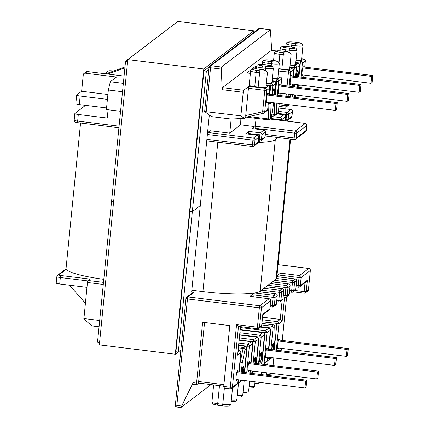 <?xml version="1.0" encoding="UTF-8"?>
<svg xmlns="http://www.w3.org/2000/svg" width="429" height="429" viewBox="0 0 429 429"><rect width="100%" height="100%" fill="white"/><g stroke="black" fill="none" stroke-linecap="round" stroke-linejoin="round"><path stroke-width="0.64" d="M285.441 51.459L282.009 51.04A4.896 0.719 5.7 0 0 276.383 51.078A4.896 0.719 5.7 0 0 280.351 52.3L283.784 52.724A4.896 0.719 5.7 0 0 289.414 52.687A4.896 0.719 5.7 0 0 285.441 51.459A1.818 0.279 97 0 1 285.483 51.448L289.854 52.472L291.114 54.547L289.682 68.871A6.714 0.987 -174.3 0 1 289.586 69.015A6.714 0.987 -174.3 0 1 281.864 69.069L278.759 68.683M291.366 46.943L287.934 46.52A4.896 0.719 5.7 0 0 282.303 46.563A4.896 0.719 5.7 0 0 286.277 47.785L289.704 48.209A4.896 0.719 5.7 0 0 295.334 48.166A4.896 0.719 5.7 0 0 291.366 46.943A1.818 0.279 97 0 1 291.409 46.927L295.779 47.951L297.034 50.032L295.608 64.35A6.714 0.987 -174.3 0 1 295.511 64.495A6.714 0.987 -174.3 0 1 290.095 64.774M297.372 42.433A1.818 0.279 97 0 0 297.329 42.412L301.7 43.436L302.96 45.512L301.533 59.829A6.714 0.987 -174.3 0 1 301.431 59.974A6.714 0.987 -174.3 0 1 296.015 60.258M259.84 358.188A5.035 0.778 -83 0 1 261.309 352.541A5.035 0.778 -83 0 1 261.545 356.89A5.035 0.778 -83 0 1 260.076 362.537A5.035 0.778 -83 0 1 259.84 358.188M266.597 357.03A5.035 0.778 -83 0 1 265.996 358.017A5.035 0.778 -83 0 1 265.76 353.673A5.035 0.778 -83 0 1 267.229 348.021A5.035 0.778 -83 0 1 267.573 349.131M271.643 349.63A5.035 0.778 -83 0 1 271.686 349.152A5.035 0.778 -83 0 1 273.155 343.506A5.035 0.778 -83 0 1 273.391 347.855A5.035 0.778 -83 0 1 273.134 349.817M278.448 347.994A5.035 0.778 -83 0 1 277.842 348.981A5.035 0.778 -83 0 1 277.606 344.637A5.035 0.778 -83 0 1 279.075 338.985A5.035 0.778 -83 0 1 279.418 340.095M291.119 83.945A5.035 0.778 -83 0 1 290.519 84.931A5.035 0.778 -83 0 1 290.283 80.588A5.035 0.778 -83 0 1 291.752 74.936A5.035 0.778 -83 0 1 292.095 76.046M296.16 76.544A5.035 0.778 -83 0 1 296.208 76.067A5.035 0.778 -83 0 1 297.678 70.42A5.035 0.778 -83 0 1 297.914 74.764A5.035 0.778 -83 0 1 297.656 76.732M302.965 74.903A5.035 0.778 -83 0 1 302.365 75.895A5.035 0.778 -83 0 1 302.129 71.552A5.035 0.778 -83 0 1 303.598 65.9A5.035 0.778 -83 0 1 303.941 67.01M272.324 78.33A6.714 0.987 5.7 0 0 277.74 78.051A6.714 0.987 5.7 0 0 277.836 77.906L279.268 63.589A6.714 0.987 -174.3 0 1 279.172 63.733A6.714 0.987 -174.3 0 1 271.45 63.787L271.257 65.696M266.398 82.845A6.714 0.987 5.7 0 0 271.82 82.566A6.714 0.987 5.7 0 0 271.916 82.422L273.343 68.104A6.714 0.987 -174.3 0 1 273.246 68.249A6.714 0.987 -174.3 0 1 265.524 68.308L265.337 70.211M265.894 87.087A6.714 0.987 5.7 0 0 265.991 86.942L267.423 72.624A6.714 0.987 -174.3 0 1 267.326 72.769A6.714 0.987 -174.3 0 1 259.604 72.823L258.172 87.141A6.714 0.987 5.7 0 0 265.894 87.087M255.362 363.368A5.035 0.778 97 0 0 255.62 361.406A5.035 0.778 97 0 0 255.384 357.057A5.035 0.778 97 0 0 253.914 362.709A5.035 0.778 97 0 0 253.871 363.186M249.801 362.682A5.035 0.778 97 0 0 249.463 361.577A5.035 0.778 97 0 0 247.994 367.224A5.035 0.778 97 0 0 248.23 371.573A5.035 0.778 97 0 0 248.831 370.581M243.516 372.404A5.035 0.778 97 0 0 243.774 370.441A5.035 0.778 97 0 0 243.538 366.098A5.035 0.778 97 0 0 242.069 371.745A5.035 0.778 97 0 0 242.026 372.222M237.956 371.723A5.035 0.778 97 0 0 237.612 370.613A5.035 0.778 97 0 0 236.143 376.26A5.035 0.778 97 0 0 236.384 380.609A5.035 0.778 97 0 0 236.985 379.617M280.25 85.081A5.035 0.778 97 0 0 279.906 83.971A5.035 0.778 97 0 0 278.437 89.623A5.035 0.778 97 0 0 278.673 93.967A5.035 0.778 97 0 0 279.274 92.98M273.965 94.804A5.035 0.778 97 0 0 274.217 92.841A5.035 0.778 97 0 0 273.981 88.492A5.035 0.778 97 0 0 272.512 94.139A5.035 0.778 97 0 0 272.469 94.616M268.404 94.117A5.035 0.778 97 0 0 268.061 93.007A5.035 0.778 97 0 0 266.591 98.659A5.035 0.778 97 0 0 266.827 103.003A5.035 0.778 97 0 0 267.428 102.016M243.34 372.383L243.86 367.197L242.937 367.085M243.86 367.197L242.653 368.103M242.675 368.103L242.256 372.249M255.185 363.347L255.705 358.161L254.783 358.049M255.705 358.161L254.504 359.062M254.52 359.068L254.107 363.213M273.782 94.782L274.303 89.597L273.38 89.484M274.303 89.597L273.101 90.498L272.705 94.648M272.957 349.796L273.471 344.61L272.27 345.511L271.873 349.662M273.471 344.61L272.554 344.498M259.754 361.433L260.939 360.526L261.626 353.646L260.441 354.547L259.733 361.427M261.626 353.646L260.709 353.534M297.479 76.711L297.994 71.525L296.809 72.426L296.396 76.577M297.994 71.525L297.072 71.412M122.512 91.747L108.349 90.004L106.397 109.551L120.56 111.299M105.824 73.826L124.984 66.983M108.349 90.004L110.333 81.746L116.516 77.032L85.242 73.177A1.818 1.775 -127.3 0 0 83.28 74.743L81.628 91.264L107.899 94.503M83.961 73.52L86.095 71.89A1.818 1.775 52.7 0 1 87.371 71.546L85.242 73.177M124.078 76.072L87.371 71.546M124.893 67.879L107.62 74.045M271.45 50.359L222.453 87.65L243.715 90.272A1.818 0.279 97 0 0 243.227 92.294L240.878 115.835L244.294 118.393L231.081 119.042L211.465 116.624L204.654 111.535L240.878 115.835M269.181 94.214L269.793 88.074L266.854 90.315L264.714 111.765A1.818 1.775 52.7 0 1 263.352 113.31A1.818 0.354 -102.6 0 1 263.326 113.32A1.818 0.354 -102.6 0 1 262.623 111.781L264.763 90.331L248.439 88.32A1.818 0.279 -83 0 1 248.927 86.293L243.715 90.272M256.563 66.243L255.748 66.141L246.836 72.935A1.818 0.279 -83 0 1 246.879 72.925A1.818 0.279 -83 0 1 246.922 72.946M260.087 70.796A4.896 0.719 5.7 0 0 265.717 70.758A4.896 0.719 5.7 0 0 261.749 69.536L258.317 69.112A4.896 0.719 5.7 0 0 252.686 69.149A4.896 0.719 5.7 0 0 256.66 70.377L260.087 70.796A1.818 0.279 -83 0 0 259.604 72.823L256.172 72.399A6.714 0.987 -174.3 0 1 250.627 70.865L249.201 85.183A6.714 0.987 5.7 0 0 254.746 86.717L258.172 87.141M198.756 383.097L196.691 384.668A1.818 0.279 97 0 1 196.648 384.684L192.541 384.175L193.12 382.689L180.941 407.534L210.998 384.604M254.231 118.109L253.947 126.496L255.352 125.418L256.059 118.334M253.947 126.496L240.637 124.855L229.751 133.156L210.135 130.738L207.861 132.475L253.4 138.09L257.191 135.199L245.672 133.778A1.818 0.279 -83 0 1 245.715 133.762A1.818 0.279 -83 0 1 245.753 133.789M258.585 139.581L259.331 139.672L259.808 134.856L248.289 133.435A1.818 0.279 -83 0 1 248.772 131.408L245.672 133.778M265.337 134.433L294.203 137.988L294.68 133.172L255.041 128.282A1.818 0.279 -83 0 1 255.528 126.26L252.424 128.625A1.818 0.279 -83 0 1 252.466 128.614A1.818 0.279 -83 0 1 252.504 128.636M255.748 66.141A1.818 0.279 97 0 0 255.26 68.168L255.191 68.855M240.851 118.56L240.637 124.855M231.161 119.037L229.751 133.156M204.654 111.535L209.068 67.326A1.818 1.775 52.7 0 1 211.03 65.755L259.931 28.453A1.818 0.279 -83 0 1 259.974 28.437A1.818 1.818 0 0 0 258.649 28.797A1.818 1.775 52.7 0 1 259.931 28.453L270.356 29.735L221.455 67.037L221.235 69.096L222.233 89.709L222.453 87.65M106.558 107.936L79.301 104.574A4.199 0.617 -174.3 0 1 75.836 103.614L76.689 95.077A4.199 0.617 5.7 0 0 80.153 96.037L79.301 104.574M77.783 122.651A1.818 0.279 -83 0 1 77.74 122.662C74.485 121.825 75.359 122.876 74.19 120.136L74.85 113.529A4.199 0.617 5.7 0 1 74.909 113.438L85.521 105.341M74.85 113.529A4.199 0.617 5.7 0 0 78.314 114.484L77.654 121.096L119.074 126.201M108.087 109.76L107.255 118.055L78.314 114.484M207.373 134.497L206.891 139.318L252.434 144.932L252.917 140.117L207.373 134.497A1.818 0.279 -83 0 1 207.861 132.475M223.724 386.465L230.309 387.274A1.818 0.279 97 0 0 230.394 388.846L225.638 388.24C224.388 388.132 223.75 387.543 223.724 386.465L229.799 325.611L202.638 322.265L196.562 383.113A1.818 0.279 97 0 0 196.648 384.684M104.681 73.681L108.215 70.989A4.199 0.617 5.7 0 1 113.042 70.951L113.647 71.026M76.689 95.077A4.199 0.617 5.7 0 1 76.748 94.986L81.628 91.264M110.333 81.746L123.348 83.355M276.952 275.82L280.453 273.144L299.522 275.498L308.735 268.468A1.818 0.279 -83 0 1 308.778 268.452A1.818 0.279 -83 0 1 308.821 268.479M99.051 326.785L91.827 325.895L83.875 318.94L87.452 282.486A1.818 0.279 -83 0 1 87.94 280.459L89.763 279.065L60.821 275.498A2.376 0.349 5.7 0 1 58.891 274.903L66.297 269.251M253.791 296.836L253.973 294.996A1.818 0.279 -83 0 1 254.451 292.98L249.984 296.385A1.818 0.279 -83 0 1 250.027 296.375A1.818 0.279 -83 0 1 250.069 296.396M207.025 140.873A1.818 0.279 -83 0 1 206.976 140.889A1.818 0.279 -83 0 1 206.891 139.318M86.964 287.355L59.685 283.993A4.199 0.617 -174.3 0 1 56.22 283.033L56.869 276.566A4.199 0.617 -174.3 0 0 60.333 277.525L59.685 283.993M83.853 318.554L99.678 320.506M175.359 405.035L185.993 298.477A1.818 1.775 52.7 0 1 186.674 297.249L192.836 292.551A1.818 1.775 52.7 0 1 194.117 292.208L187.956 296.906L259.835 305.77L269.053 298.74L249.984 296.385M69.525 285.205L85.382 303.201M236.561 324.635L238.47 326.41L232.4 387.258L230.309 387.274L236.561 324.635L257.411 327.204L259.347 307.791L187.468 298.933L176.834 405.491A1.818 0.279 97 0 0 176.92 407.057L180.941 407.534M260.012 28.464A1.818 0.279 -83 0 0 259.974 28.437L270.404 29.724L271.675 50.365M198.777 383.081A1.818 0.279 -83 0 1 198.734 383.092A1.818 0.279 -83 0 1 198.648 381.526L223.906 384.636M204.542 322.495L198.648 381.526M255.041 128.282L254.976 128.92M248.289 133.435L248.225 134.073M248.439 88.32L245.72 115.551L262.623 111.781L264.714 111.765L267.653 109.524L268.388 102.134M263.293 113.32L245.838 117.214L244.294 118.393M245.838 117.214L245.72 115.551M260.355 291.833L260.441 290.964M266.741 286.154L266.677 286.797M306.794 380.207L305.609 381.113L304.922 387.993L306.108 387.092L306.794 380.207L237.012 371.605M304.922 387.993L236.041 379.504M305.609 381.113L236.733 372.619M318.64 371.171L317.455 372.077L316.768 378.957L317.953 378.056L318.64 371.171L248.858 362.569M316.768 378.957L247.887 370.468M317.455 372.077L248.579 363.583M349.088 93.57L347.903 94.471L347.217 101.357L348.396 100.45L349.088 93.57L279.306 84.963M347.217 101.357L278.33 92.862M347.903 94.471L279.022 85.977M337.237 102.606L336.057 103.507L335.365 110.392L336.55 109.486L337.237 102.606L267.46 93.999M335.365 110.392L266.484 101.898M336.057 103.507L267.176 95.013M262.532 317.235L280.244 319.423L282.164 300.177M296.224 285.398L298.225 285.644L299.034 277.52L279.965 275.171L279.783 277.011M279.965 275.171A1.818 0.279 -83 0 1 280.453 273.144M273.305 281.151L273.219 282.019M346.385 356.37L347.072 349.485L348.257 348.584L347.57 355.464L346.385 356.37L277.504 347.876M347.072 349.485L278.196 340.991M348.257 348.584L278.475 339.977M334.54 365.406L335.226 358.521L336.411 357.62L335.725 364.5L334.54 365.406L265.658 356.912M335.226 358.521L266.35 350.026M336.411 357.62L266.629 349.013M359.062 92.321L359.749 85.435L360.934 84.534L360.247 91.415L359.062 92.321L290.176 83.827M359.749 85.435L290.867 76.941M360.934 84.534L291.152 75.928M370.908 83.285L371.594 76.4L372.78 75.493L372.093 82.379L370.908 83.285L302.021 74.791M371.594 76.4L302.718 67.905M372.78 75.493L302.997 66.892M298.831 86.213L297.093 86.599L298.863 86.213A1.818 1.818 0 0 0 299.571 85.886A1.818 1.775 -127.3 0 1 298.895 86.197A1.818 0.354 -102.6 0 1 298.863 86.213A1.818 0.354 -102.6 0 1 298.198 84.813M284.556 297.147L282.159 321.198L280.244 319.423L277.354 321.627L262.28 319.766M237.677 354.536L240.46 326.673M107.411 99.399L80.153 96.037M262.762 314.704L262.811 314.237L269.846 308.869L270.656 300.745L261.438 307.775L259.502 327.188L261.679 325.525L262.811 314.237M261.69 325.445L261.679 325.525A1.818 1.775 -127.3 0 1 261.004 326.753L258.821 328.416A1.818 1.818 0 0 1 257.497 328.775A1.818 0.279 97 0 0 257.539 328.759A1.818 1.775 -127.3 0 0 259.502 327.188L257.411 327.204A1.818 0.279 97 0 0 257.497 328.775L238.47 326.41M307.352 280.26L306.445 281.66L299.635 286.856A1.818 1.775 -127.3 0 0 300.316 285.628L307.352 280.26L306.226 291.548L308.403 289.886L310.339 270.474L301.126 277.504L300.316 285.628L298.225 285.644A1.818 0.279 97 0 0 298.311 287.216A1.818 0.279 97 0 0 298.353 287.199A1.818 1.775 -127.3 0 0 299.635 286.856A1.818 1.818 0 0 1 298.311 287.216L296.069 286.937M112.167 126.909A49.796 7.331 5.7 0 0 118.903 127.89M80.566 123.01L66.055 268.388A49.796 7.331 5.7 0 0 103.791 279.327M191.827 290.202L202.917 291.57A49.796 7.331 5.7 0 0 260.188 291.157L276.013 279.086A49.796 7.331 5.7 0 0 276.732 278.008L290.594 139.103M258.231 142.449A49.796 7.331 5.7 0 0 275.3 139.72L278.121 137.57M208.848 69.294L206.354 71.198L203.952 70.903L175.917 351.753L178.319 352.048L180.813 350.144M174.941 23.659L125.558 61.234L97.528 342.09L99.582 342.342M191.656 291.902L200.273 205.571L192.337 211.626L189.934 211.331L192.337 211.626L178.319 352.048M111.54 201.662L113.594 201.914L111.54 201.662M125.558 61.234L127.611 61.492M206.354 71.198L192.337 211.626L200.273 205.571L209.314 115.015M253.834 30.818L177.837 21.45L127.799 59.62L203.791 68.989L253.834 30.818L253.652 32.604M178.217 352.037L175.322 354.247L99.33 344.878L127.799 59.62M175.322 354.247L203.791 68.989M203.952 70.903L209.132 66.951M264.243 64.591A4.896 0.719 5.7 0 0 258.612 64.634A4.896 0.719 5.7 0 0 262.586 65.857L266.012 66.281A4.896 0.719 5.7 0 0 271.643 66.238A4.896 0.719 5.7 0 0 267.669 65.015L264.243 64.591A1.818 0.279 -83 0 1 264.285 64.575A1.818 0.279 -83 0 1 264.323 64.602M270.163 60.076A4.896 0.719 5.7 0 0 264.532 60.114A4.896 0.719 5.7 0 0 268.506 61.342L271.938 61.76A4.896 0.719 5.7 0 0 277.568 61.722A4.896 0.719 5.7 0 0 273.595 60.5L270.163 60.076A1.818 0.279 -83 0 1 270.211 60.06A1.818 0.279 -83 0 1 270.249 60.087M293.86 42.004A4.896 0.719 5.7 0 0 288.229 42.042A4.896 0.719 5.7 0 0 292.197 43.265L295.629 43.688A4.896 0.719 5.7 0 0 301.26 43.651A4.896 0.719 5.7 0 0 297.286 42.423L293.86 42.004A1.818 0.279 -83 0 1 293.903 41.988A1.818 0.279 -83 0 1 293.94 42.01M291.114 54.547A6.714 0.987 -174.3 0 1 291.018 54.697A6.714 0.987 -174.3 0 1 283.296 54.751L281.864 69.069M297.034 50.032A6.714 0.987 -174.3 0 1 296.938 50.177A6.714 0.987 -174.3 0 1 289.216 50.231L289.028 52.14M302.96 45.512A6.714 0.987 -174.3 0 1 302.863 45.656A6.714 0.987 -174.3 0 1 295.141 45.715L294.954 47.624M298.938 76.888L300.3 63.224A1.818 0.279 -83 0 1 300.788 61.197L295.983 60.607M304.719 67.106L305.33 60.966L302.391 63.208A1.818 1.775 -127.3 0 0 300.788 61.197L303.727 58.955A1.818 0.279 -83 0 1 303.77 58.945A1.818 0.279 -83 0 1 303.812 58.971M301.646 58.703L303.727 58.955A1.818 1.775 -127.3 0 1 305.33 60.966L305.357 60.929A1.818 1.818 0 0 0 303.77 58.945L301.646 58.682M271.353 50.349L276.206 50.944M248.927 86.293L265.251 88.31L268.189 86.068L266.103 85.811L268.232 86.052A1.818 0.279 -83 0 1 268.27 86.079M266.366 83.199L271.171 83.789L274.11 81.548L272.029 81.29M272.286 78.679L277.096 79.268L280.035 77.032L277.949 76.775M250.38 73.375L246.836 72.935M287.092 85.923L288.454 72.26A1.818 0.279 -83 0 1 288.942 70.233L278.727 68.978M292.873 76.142L293.484 70.002L290.546 72.244A1.818 1.775 -127.3 0 0 288.942 70.233L291.881 67.996A1.818 0.279 -83 0 1 291.924 67.98A1.818 0.279 -83 0 1 291.967 68.007M292.894 76.142L293.511 69.965A1.818 1.818 0 0 0 291.924 67.98L289.8 67.718L291.881 67.996A1.818 1.775 -127.3 0 1 293.484 70.002L293.49 69.916M293.533 76.223L294.38 67.739A1.818 0.279 -83 0 1 294.862 65.717L290.058 65.122M299.415 65.401L298.3 76.807L299.41 65.487L296.471 67.728A1.818 1.775 -127.3 0 0 294.862 65.717L297.801 63.476A1.818 0.279 -83 0 1 297.844 63.46A1.818 0.279 -83 0 1 297.887 63.487M295.72 63.219L297.801 63.476A1.818 1.775 -127.3 0 1 299.41 65.487L299.431 65.444A1.818 1.818 0 0 0 297.844 63.46L295.72 63.197M276.796 300.22L278.796 300.466L279.606 292.342L281.697 292.326L280.888 300.45L282.968 298.857L283.784 290.733L281.697 292.326A1.818 1.775 -127.3 0 0 280.094 290.315L282.175 288.728L265.991 286.728M270.232 305.223L272.233 305.469L273.042 297.345L275.134 297.335L274.324 305.453L276.41 303.866L277.22 295.742L275.134 297.335A1.818 1.775 -127.3 0 0 273.53 295.324L275.616 293.731L259.229 291.709M238.846 343.098L247.764 344.197L251.056 341.688L239.13 340.213M239.361 337.913L253.684 339.682L256.982 337.167L239.65 335.033L257.025 337.151A1.818 0.279 -83 0 1 257.062 337.178M237.988 351.651L239.21 350.724L238.095 350.584L239.253 350.707A1.818 0.279 -83 0 1 239.296 350.734M238.465 346.905L243.415 347.511L245.131 346.203L238.615 345.399M249.984 370.726L249.742 373.171L249.962 370.72M250.756 362.8L252.66 343.693L249.367 346.208L246.713 372.801M244.316 372.506L246.739 348.214L245.018 349.522L242.219 363.02L241.307 372.136M240.519 380.056L240.406 381.15L241.661 380.196M237.098 384.384A1.818 1.818 0 0 0 237.805 383.118L237.779 383.156A1.818 1.775 52.7 0 1 237.098 384.384L231.719 388.486A1.818 1.775 52.7 0 0 232.4 387.258L237.779 383.156L238.116 379.756M238.905 371.836L240.814 352.729L237.618 355.169M255.528 126.26L295.168 131.145L305.309 123.413A1.818 1.775 52.7 0 1 306.912 125.424L306.435 130.239L296.294 137.977L296.771 133.156L306.939 125.381A1.818 1.818 0 0 0 305.351 123.396A1.818 0.279 97 0 0 305.309 123.413L270.388 119.106M277.145 113.958L283.944 114.795L280.293 117.578L271.519 116.495M278.764 108.049L290.835 109.534L287.044 112.425L278.432 111.363M248.772 131.408L260.296 132.829L263.948 130.046L252.424 128.625M274.587 94.879L275.713 83.558L272.774 85.8L271.906 94.546M271.112 102.467L270.538 118.286L271.305 117.702L273.681 102.783M281.027 85.178L281.639 79.038L278.7 81.279L277.311 95.217M276.818 103.175L276.458 113.771L278.314 112.355L279.199 103.464M279.992 95.544L280.234 93.098L280.014 95.549M221.235 69.096L210.542 67.777L206.172 111.556M243.227 92.294L222.233 89.709M176.963 407.046A1.818 0.279 97 0 1 176.92 407.057A1.818 1.818 0 0 1 175.332 405.073L181.483 406.065M193.12 382.689L196.562 383.113M258.649 28.797L209.749 66.098A1.818 1.818 0 0 0 209.041 67.364L210.542 67.777A1.818 0.279 97 0 1 211.03 65.755L221.455 67.037M276.571 278.485L292.959 280.502L295.039 278.914L276.866 276.673M278.062 264.682L308.735 268.468A1.818 1.775 52.7 0 1 310.339 270.474L310.365 270.436A1.818 1.818 0 0 0 308.778 268.452L278.062 264.666M87.94 280.459L103.486 282.373M254.483 292.975L273.53 295.324A1.818 0.279 97 0 0 273.042 297.345L253.973 294.996M263.905 288.32L280.094 290.315A1.818 0.279 97 0 0 279.606 292.342L261.551 290.117M270.206 283.515L286.395 285.51L288.481 283.918L272.292 281.923M87.736 280.904L60.333 277.525A1.818 0.279 -83 0 1 60.821 275.498M103.282 284.432L87.452 282.486M256.161 363.47L258.585 339.178L255.293 341.688L253.153 363.095M252.365 371.015L252.252 372.115L253.507 371.16M261.899 134.84L261.422 139.661L265.068 136.878L265.551 132.057L261.899 134.84L259.808 134.856A1.818 0.279 -83 0 1 260.296 132.829A1.818 1.775 52.7 0 1 261.899 134.84M245.715 133.762L257.239 135.183A1.818 0.279 -83 0 0 257.191 135.199A1.818 1.775 -127.3 0 1 258.8 137.21L258.344 141.988A1.818 1.818 0 0 1 257.636 143.254A1.818 1.775 -127.3 0 0 258.317 142.026L258.8 137.21L255.008 140.101L254.526 144.916L258.322 141.945M248.906 116.538L268.404 118.94L268.919 103.738L268.259 103.657M268.323 103.019L268.962 103.094L269.047 102.215M269.841 94.294L270.683 85.816L266.162 85.258M271.895 114.125L274.324 114.425L274.716 102.912M275.246 94.959L276.608 81.296L272.083 80.738M239.924 361.878L240.294 361.92L243.098 348.423L238.368 347.839M238.004 381.129L238.315 381.166L238.454 379.799M239.243 371.879L240.127 363.036L239.811 362.998M244.648 372.544L247.276 346.224L238.637 345.157M249.85 372.093L250.161 372.131L250.3 370.763M251.088 362.843L253.201 341.704L239.157 339.972M243.163 390.985A6.993 1.03 5.7 0 0 248.702 390.529L249.635 381.177M237.258 395.527A6.993 1.03 5.7 0 0 242.755 395.066L244.208 380.507M231.317 400.021A6.993 1.03 5.7 0 0 236.856 399.565L238.535 382.748M222.892 405.866A1.818 0.279 -83 0 1 222.849 405.882A1.818 0.279 -83 0 1 222.764 404.311L217.691 403.689A1.818 0.279 97 0 0 217.771 405.255L213.192 404.182L211.915 402.086A6.993 1.03 5.7 0 0 217.691 403.689L219.487 385.655M232.529 387.87L230.909 404.102A6.993 1.03 5.7 0 1 222.764 404.311L224.405 387.88M256.66 70.377A1.818 0.279 97 0 0 256.172 72.399L254.746 86.717M266.012 66.281A1.818 0.279 -83 0 0 265.524 68.308L262.098 67.884L261.931 69.536M262.586 65.857A1.818 0.279 97 0 0 262.098 67.884A6.714 0.987 -174.3 0 1 256.553 66.35L256.295 68.903M271.938 61.76A1.818 0.279 -83 0 0 271.45 63.787L268.018 63.363L267.857 65.02M268.506 61.342A1.818 0.279 97 0 0 268.018 63.363A6.714 0.987 -174.3 0 1 262.478 61.83L262.221 64.388M259.347 307.791A1.818 0.279 -83 0 1 259.835 305.77A1.818 1.775 -127.3 0 1 261.438 307.775L259.347 307.791M187.956 296.906A1.818 0.279 97 0 0 187.468 298.933L185.966 298.514A1.818 1.818 0 0 1 186.674 297.249A1.818 1.775 52.7 0 1 187.956 296.906M281.644 78.952L281.639 79.038A1.818 1.775 -127.3 0 0 280.035 77.032A1.818 0.279 -83 0 1 280.078 77.016A1.818 0.279 -83 0 1 280.116 77.043M274.501 115.337A1.818 0.279 -83 0 1 274.453 115.353A1.818 0.279 -83 0 1 274.324 114.425A1.818 0.901 1.9 0 0 276.458 113.771A1.818 1.775 -127.3 0 1 274.501 115.337M276.608 81.296A1.818 0.279 -83 0 1 277.096 79.268A1.818 1.775 -127.3 0 1 278.7 81.279L276.608 81.296M270.683 85.816A1.818 0.279 -83 0 1 271.171 83.789A1.818 1.775 -127.3 0 1 272.774 85.8L270.683 85.816M275.724 83.473L275.713 83.558A1.818 1.775 -127.3 0 0 274.11 81.548A1.818 0.279 -83 0 1 274.152 81.531A1.818 0.279 -83 0 1 274.195 81.558M268.575 119.857A1.818 0.279 -83 0 1 268.533 119.873A1.818 0.279 -83 0 1 268.404 118.94A1.818 0.901 1.9 0 0 270.538 118.286A1.818 1.775 -127.3 0 1 268.575 119.857M268.919 103.738A1.818 0.279 -83 0 1 268.962 103.094L271.053 103.083A1.818 0.901 1.9 0 1 268.919 103.738M264.763 90.331A1.818 0.279 -83 0 1 265.251 88.31A1.818 1.775 52.7 0 1 266.854 90.315L264.763 90.331M268.189 86.068A1.818 0.279 -83 0 1 268.232 86.052A1.818 1.818 0 0 1 269.82 88.036L269.793 88.074A1.818 1.775 52.7 0 0 268.189 86.068M256.982 337.167A1.818 0.279 -83 0 1 257.025 337.151A1.818 1.818 0 0 1 258.612 339.141L258.585 339.178A1.818 1.775 -127.3 0 0 256.982 337.167M253.201 341.704A1.818 0.279 -83 0 1 253.684 339.682A1.818 1.775 -127.3 0 1 255.293 341.688L253.201 341.704M250.118 373.219A1.818 0.279 -83 0 1 250.161 372.131L252.252 372.115A1.818 1.775 -127.3 0 1 251.507 373.391A1.818 1.818 0 0 0 251.571 373.343L254.306 371.257M252.665 343.613L252.66 343.693A1.818 1.775 52.7 0 0 251.056 341.688A1.818 0.279 -83 0 1 251.099 341.672A1.818 0.279 -83 0 1 251.142 341.699M247.276 346.224A1.818 0.279 -83 0 1 247.764 344.197A1.818 1.775 52.7 0 1 249.367 346.208L247.276 346.224M238.444 382.722A1.818 0.279 -83 0 1 238.401 382.738A1.818 0.279 -83 0 1 238.315 381.166L240.406 381.15A1.818 1.775 52.7 0 1 238.444 382.722M240.127 363.036A1.818 0.279 -83 0 1 240.294 361.92A1.818 0.847 11.7 0 1 242.219 363.02L240.127 363.036M243.098 348.423A1.818 0.279 -83 0 1 243.415 347.511A1.818 1.775 52.7 0 1 245.018 349.522A1.818 0.847 11.7 0 0 243.098 348.423M246.745 348.128L246.739 348.214A1.818 1.775 52.7 0 0 245.131 346.203A1.818 0.279 -83 0 1 245.179 346.187A1.818 0.279 -83 0 1 245.216 346.219M238.932 371.841L240.814 352.729A1.818 1.775 -127.3 0 0 239.21 350.724A1.818 0.279 -83 0 1 239.253 350.707A1.818 1.818 0 0 1 240.841 352.692L240.819 352.649M252.563 146.487A1.818 0.279 -83 0 1 252.52 146.504A1.818 0.279 -83 0 1 252.434 144.932L254.526 144.916A1.818 1.775 -127.3 0 1 252.563 146.487M252.917 140.117A1.818 0.279 -83 0 1 253.4 138.09A1.818 1.775 -127.3 0 1 255.008 140.101L252.917 140.117M294.332 139.543A1.818 0.279 -83 0 1 294.289 139.559A1.818 0.279 -83 0 1 294.203 137.988L296.294 137.977A1.818 1.775 -127.3 0 1 294.332 139.543M294.68 133.172A1.818 0.279 -83 0 1 295.168 131.145A1.818 1.775 52.7 0 1 296.771 133.156L294.68 133.172M265.556 131.971L265.551 132.057A1.818 1.775 52.7 0 0 263.948 130.046A1.818 0.279 -83 0 1 263.991 130.03A1.818 0.279 -83 0 1 264.028 130.062M259.459 141.227A1.818 0.279 -83 0 1 259.416 141.243A1.818 0.279 -83 0 1 259.331 139.672L261.422 139.661A1.818 1.775 52.7 0 1 259.459 141.227M258.805 137.124L258.821 137.167A1.818 1.818 0 0 0 257.239 135.183A1.818 0.279 -83 0 1 257.277 135.21M265.181 135.972L294.289 139.559A1.818 1.818 0 0 0 295.613 139.2L305.754 131.467A1.818 1.775 -127.3 0 0 306.435 130.239L306.923 125.338M265.079 136.792L265.068 136.878A1.818 1.775 52.7 0 1 264.387 138.1L260.741 140.884A1.818 1.818 0 0 1 259.416 141.243L258.43 141.12M288.594 295.275A1.818 1.818 0 0 0 289.302 294.01L290.084 285.929L287.998 287.521L287.189 295.64L289.275 294.053A1.818 1.775 52.7 0 1 288.594 295.275L286.508 296.868A1.818 1.775 -127.3 0 0 287.189 295.64L285.097 295.656L285.907 287.532L267.857 285.306M295.157 290.272A1.818 1.818 0 0 0 295.86 289.007L296.648 280.92L294.562 282.513L293.752 290.637L295.838 289.044A1.818 1.775 52.7 0 1 295.157 290.272L293.071 291.859A1.818 1.775 -127.3 0 0 293.752 290.637L291.661 290.653L292.471 282.529L274.421 280.303M256.472 363.508L259.1 337.205A1.818 0.279 -83 0 1 259.588 335.178L239.875 332.748M240.165 329.869L262.88 332.668A1.818 1.775 -127.3 0 1 264.484 334.679L261.567 364.135L264.484 334.679L261.191 337.189A1.818 1.775 -127.3 0 0 259.588 335.178L262.88 332.668A1.818 0.279 -83 0 1 262.923 332.652A1.818 0.279 -83 0 1 262.961 332.679M261.942 364.183A1.818 0.279 -83 0 1 261.985 363.111L265.02 332.684A1.818 0.279 -83 0 1 265.508 330.662L240.396 327.563M268.5 349.244L270.404 330.158L267.111 332.673A1.818 1.775 -127.3 0 0 265.508 330.662L268.801 328.147A1.818 0.279 -83 0 1 268.844 328.137A1.818 0.279 -83 0 1 268.886 328.164M260.51 327.129L268.801 328.147A1.818 1.775 -127.3 0 1 270.404 330.158L270.415 330.073M268.838 349.286L270.946 328.169A1.818 0.279 -83 0 1 271.434 326.142L261.76 324.951M275.118 337.864L275.128 337.896A1.818 1.818 0 0 0 275.139 337.661A1.818 1.276 -1.8 0 1 275.102 337.934L273.927 349.914L275.102 337.934L274.753 326.844L273.037 328.153A1.818 1.775 -127.3 0 0 271.434 326.142L273.15 324.833A1.818 0.279 -83 0 1 273.193 324.817A1.818 0.279 -83 0 1 273.235 324.844M275.139 337.661L274.785 326.566A1.818 1.818 0 0 0 273.193 324.817L261.915 323.428L273.15 324.833A1.818 1.775 -127.3 0 1 274.753 326.844A1.818 1.276 -1.8 0 0 274.785 326.566A1.818 1.276 -1.8 0 0 274.705 326.217M240.186 329.622L267.111 332.673L264.076 363.095L267.369 360.585L267.712 357.164L267.38 360.499M260.789 326.914L273.037 328.153L270.903 349.538M270.109 357.459L270.002 358.58L271.278 357.604M280.325 350.702L281.301 349.957L281.462 348.364M282.25 340.444L286.61 296.793M282.159 321.198L278.957 323.638L276.308 350.209M294.803 84.395L294.68 86.862M294.412 94.847L294.326 97.313M295.345 97.437L295.731 95.007M296.986 87.146L297.372 84.711M289.854 67.181L296.471 67.728L295.597 76.475M291.838 86.508L292.079 84.063M278.523 71.037L290.546 72.244L289.157 86.181M288.363 94.101L288.122 96.546M287.328 104.467L287.221 105.561L288.47 104.612M290.24 96.809L290.631 94.38M295.774 62.666L302.391 63.208L301.002 77.145M303.684 77.472L303.925 75.027M239.672 334.808L261.191 337.189L258.537 363.76M278.93 106.371L285.215 107.148A1.818 1.818 0 0 0 286.54 106.789A1.818 1.775 -127.3 0 1 285.258 107.132A1.818 0.279 -83 0 1 285.215 107.148A1.818 0.279 -83 0 1 285.129 105.577L279.086 104.832M288.942 104.665A1.818 1.775 -127.3 0 1 288.39 105.373L286.54 106.789A1.818 1.775 -127.3 0 0 287.221 105.561L285.129 105.577L285.264 104.215M286.057 96.294L286.299 93.844M255.26 68.168L256.36 68.302M271.015 118.517L279.805 119.6L279.746 120.238M281.805 120.495L281.896 119.589L285.548 116.806L285.135 120.903M277.858 113.379L286.561 114.452L286.079 119.273L285.333 119.176M288.17 119.257L288.653 114.436L292.439 111.545L291.961 116.361L288.17 119.257L286.079 119.273A1.818 0.279 97 0 0 286.164 120.839A1.818 0.279 97 0 0 286.207 120.822A1.818 1.775 -127.3 0 0 288.17 119.257M297.764 84.76L297.372 84.851M292.224 97.056L292.31 94.584M292.578 86.599L292.61 85.661A1.818 0.279 -83 0 1 292.653 85.022L292.015 84.947M291.951 85.58L292.61 85.661A1.818 0.901 -178.1 0 0 294.744 85.006L292.653 85.022L292.739 84.143M294.943 290.433L304.134 291.564L305.014 282.754M274.244 349.951L276.866 323.648A1.818 0.279 -83 0 1 277.354 321.627A1.818 1.775 52.7 0 1 278.957 323.638L262.071 321.825M267.439 360.097L267.996 360.162A1.818 1.818 0 0 0 269.321 359.802A1.818 1.775 -127.3 0 1 268.039 360.151A1.818 0.279 -83 0 1 267.996 360.162A1.818 0.279 -83 0 1 267.911 358.596L267.594 358.553M272.072 357.706L269.321 359.802A1.818 1.775 -127.3 0 0 270.002 358.58L267.911 358.596L268.045 357.207M266.688 361.813A1.818 1.818 0 0 0 267.396 360.548L267.369 360.585A1.818 1.775 -127.3 0 1 266.688 361.813L263.395 364.323A1.818 1.818 0 0 1 263.352 364.355A1.818 1.775 -127.3 0 0 264.076 363.095L261.674 363.073M289.661 290.406L291.661 290.653A1.818 0.279 97 0 0 291.747 292.219A1.818 0.279 97 0 0 291.79 292.203A1.818 1.775 -127.3 0 0 293.071 291.859A1.818 1.818 0 0 1 291.747 292.219L289.505 291.945M283.333 295.442L285.097 295.656A1.818 0.279 97 0 0 285.183 297.227A1.818 0.279 97 0 0 285.226 297.211A1.818 1.775 -127.3 0 0 286.508 296.868A1.818 1.818 0 0 1 285.183 297.227L283.183 296.981M249.104 386.508A6.993 1.03 5.7 0 0 254.574 386.046L254.998 381.842M254.982 381.971A6.993 1.03 5.7 0 0 256.681 382.046M266.833 372.935A6.993 1.03 5.7 0 0 268.527 373.01M295.629 43.688A1.818 0.279 -83 0 0 295.141 45.715L291.715 45.292L291.548 46.943M292.197 43.265A1.818 0.279 97 0 0 291.715 45.292A6.714 0.987 -174.3 0 1 286.17 43.758L285.912 46.311M289.704 48.209A1.818 0.279 -83 0 0 289.216 50.231L285.789 49.812L285.623 51.464M286.277 47.785A1.818 0.279 97 0 0 285.789 49.812A6.714 0.987 -174.3 0 1 280.244 48.273L279.992 50.831M283.784 52.724A1.818 0.279 -83 0 0 283.296 54.751L279.864 54.327L279.054 62.489M280.351 52.3A1.818 0.279 97 0 0 279.864 54.327A6.714 0.987 -174.3 0 1 274.324 52.794L273.557 60.473M290.921 109.545A1.818 0.279 97 0 0 290.878 109.518A1.818 0.279 97 0 0 290.835 109.534A1.818 1.775 -127.3 0 1 292.439 111.545L291.961 116.361A1.818 1.775 -127.3 0 1 291.28 117.589A1.818 1.818 0 0 0 291.988 116.323L291.967 116.28M305.394 123.423A1.818 0.279 97 0 0 305.351 123.396L270.415 119.09M280.293 117.578A1.818 0.279 97 0 0 279.805 119.6L281.896 119.589A1.818 1.775 52.7 0 0 280.293 117.578M284.025 114.806A1.818 0.279 97 0 0 283.987 114.779A1.818 0.279 97 0 0 283.944 114.795A1.818 1.775 52.7 0 1 285.548 116.806L285.553 116.72M287.044 112.425A1.818 0.279 97 0 0 286.561 114.452L288.653 114.436A1.818 1.775 -127.3 0 0 287.044 112.425M306.44 130.159L306.462 130.202A1.818 1.818 0 0 1 305.754 131.467M292.449 111.46L292.465 111.508A1.818 1.818 0 0 0 290.878 109.518L278.764 108.028M74.19 120.136A4.199 0.617 5.7 0 0 77.654 121.096A1.818 0.279 -83 0 0 77.74 122.662L118.919 127.74M66.087 268.779L57.609 275.246A1.818 1.775 52.7 0 1 58.891 274.903M281.483 348.364L281.327 349.919A1.818 1.818 0 0 1 281.006 350.788A1.818 1.775 -127.3 0 0 281.301 349.957L281.311 349.876M231.719 388.486A1.818 1.775 52.7 0 1 230.437 388.83A1.818 0.279 97 0 1 230.394 388.846A1.818 1.818 0 0 0 231.719 388.486M238.138 379.762L237.784 383.076M258.59 339.092L256.183 363.47M240.165 329.847L262.923 332.652A1.818 1.818 0 0 1 264.511 334.636L264.489 334.593M305.335 60.88L304.74 67.106M300.584 85.108L299.571 85.886A1.818 1.775 -127.3 0 0 300.166 85.06M278.319 112.275L278.314 112.355A1.818 1.775 -127.3 0 1 277.633 113.583A1.818 1.818 0 0 0 278.341 112.318L279.22 103.469M271.289 117.825A1.818 0.402 -170.9 0 0 271.316 117.771A1.818 0.402 -170.9 0 0 271.305 117.702A1.818 1.775 -127.3 0 1 270.624 118.93A1.818 1.818 0 0 0 271.316 117.771L273.702 102.788M269.798 87.993L269.203 94.214M267.658 109.443L267.653 109.524A1.818 1.775 52.7 0 1 266.972 110.752L264.033 112.993A1.818 1.818 0 0 1 263.326 113.32L245.812 117.23M269.133 298.75A1.818 0.279 97 0 0 269.096 298.723A1.818 0.279 97 0 0 269.053 298.74A1.818 1.775 -127.3 0 1 270.656 300.745L269.846 308.869A1.818 1.775 52.7 0 1 269.165 310.097A1.818 1.818 0 0 0 269.873 308.832L269.852 308.789M250.027 296.375L269.096 298.723A1.818 1.818 0 0 1 270.683 300.708L270.661 300.665M304.134 291.564A1.818 0.279 97 0 0 304.22 293.136A1.818 0.279 97 0 0 304.263 293.12A1.818 1.775 52.7 0 0 306.226 291.548L304.134 291.564M299.034 277.52L301.126 277.504A1.818 1.775 52.7 0 0 299.522 275.498A1.818 0.279 97 0 0 299.034 277.52M307.722 291.114A1.818 1.818 0 0 0 308.43 289.848L308.403 289.886A1.818 1.775 52.7 0 1 307.722 291.114L305.545 292.776A1.818 1.818 0 0 1 304.22 293.136L293.184 291.774M310.349 270.393L308.413 289.806M275.697 293.747A1.818 0.279 97 0 0 275.659 293.715A1.818 0.279 97 0 0 275.616 293.731A1.818 1.775 52.7 0 1 277.22 295.742L277.247 295.704A1.818 1.818 0 0 0 275.659 293.715L259.266 291.693M277.225 295.656L276.41 303.866A1.818 1.775 -127.3 0 1 275.729 305.089A1.818 1.818 0 0 0 276.432 303.823L276.415 303.78M270.077 306.762L272.318 307.041A1.818 1.818 0 0 0 273.643 306.681A1.818 1.775 52.7 0 0 274.324 305.453L272.233 305.469A1.818 0.279 97 0 0 272.318 307.041A1.818 0.279 97 0 0 272.361 307.025A1.818 1.775 52.7 0 0 273.643 306.681L275.729 305.089M282.261 288.738A1.818 0.279 97 0 0 282.223 288.712A1.818 0.279 97 0 0 282.175 288.728A1.818 1.775 52.7 0 1 283.784 290.733L283.81 290.696A1.818 1.818 0 0 0 282.223 288.712L266.012 286.711M283.789 290.653L282.968 298.857A1.818 1.775 -127.3 0 1 282.293 300.086A1.818 1.818 0 0 0 282.995 298.82L282.979 298.777M276.641 301.759L278.882 302.032A1.818 1.818 0 0 0 280.207 301.673A1.818 1.775 52.7 0 0 280.888 300.45L278.796 300.466A1.818 0.279 97 0 0 278.882 302.032A1.818 0.279 97 0 0 278.925 302.016A1.818 1.775 52.7 0 0 280.207 301.673L282.293 300.086M288.561 283.934A1.818 0.279 97 0 0 288.524 283.901A1.818 0.279 97 0 0 288.481 283.918A1.818 1.775 -127.3 0 1 290.084 285.929L289.28 293.967M285.907 287.532L287.998 287.521A1.818 1.775 52.7 0 0 286.395 285.51A1.818 0.279 97 0 0 285.907 287.532M272.318 281.907L288.524 283.901A1.818 1.818 0 0 1 290.111 285.891L290.09 285.843M295.125 278.925A1.818 0.279 97 0 0 295.088 278.898A1.818 0.279 97 0 0 295.039 278.914A1.818 1.775 -127.3 0 1 296.648 280.92L295.844 288.964M292.471 282.529L294.562 282.513A1.818 1.775 52.7 0 0 292.959 280.502A1.818 0.279 97 0 0 292.471 282.529M276.866 276.651L295.088 278.898A1.818 1.818 0 0 1 296.675 280.882L296.654 280.839M230.909 404.102C230.314 405.437 229.756 406.038 229.242 405.904C229.719 406.118 224.71 406.252 222.849 405.882L217.771 405.255A1.818 0.279 97 0 0 217.819 405.239M286.17 43.758L286.947 42.385L288.583 41.822C291.758 41.602 294.38 42.058 293.903 41.988L297.329 42.412A1.818 0.279 97 0 0 297.286 42.423M276.013 279.086L289.993 139.028M260.188 291.157L275.3 139.72M202.917 291.57L217.825 142.224M250.627 70.865L251.405 69.493L253.046 68.93C256.215 68.71 258.843 69.166 258.36 69.096L266.162 70.544L267.423 72.624M256.553 66.35L257.33 64.977L258.971 64.409C262.14 64.194 264.768 64.65 264.285 64.575L272.083 66.023L273.343 68.104M262.478 61.83L263.25 60.457L264.891 59.894C268.066 59.674 270.688 60.13 270.211 60.06L278.008 61.508L279.268 63.589M274.324 52.794L275.102 51.421L276.737 50.858C279.912 50.638 282.534 51.094 282.057 51.024L285.483 51.448M280.244 48.273L281.022 46.906L282.663 46.337C285.832 46.123 288.46 46.579 287.977 46.504L291.409 46.927M211.915 402.086L213.626 384.931M246.879 72.925L250.38 73.354M277.954 76.753L280.078 77.016A1.818 1.818 0 0 1 281.665 79L281.049 85.178M277.633 113.583L275.783 114.993A1.818 1.818 0 0 1 274.453 115.353L271.755 115.02M274.608 94.884L275.74 83.521A1.818 1.818 0 0 0 274.152 81.531L272.029 81.269M270.624 118.93L269.857 119.514A1.818 1.818 0 0 1 268.533 119.873L246.267 117.128M239.135 340.197L251.099 341.672A1.818 1.818 0 0 1 252.686 343.656L250.777 362.805M237.848 382.668L238.401 382.738A1.818 1.818 0 0 0 239.725 382.378L242.46 380.292M238.615 345.383L245.179 346.187A1.818 1.818 0 0 1 246.766 348.176L244.337 372.506M257.636 143.254L253.845 146.144A1.818 1.818 0 0 1 252.52 146.504L206.976 140.889M252.466 128.614L263.991 130.03A1.818 1.818 0 0 1 265.578 132.019L265.095 136.835A1.818 1.818 0 0 1 264.387 138.1M255.786 373.916L256.033 371.471M261.213 374.587L261.459 372.141M266.597 375.252L266.843 372.801M267.632 364.881L268.104 360.172M273.058 365.551L273.825 357.92M271.401 50.332L276.265 50.933M260.532 327.107L268.844 328.137A1.818 1.818 0 0 1 270.431 330.121L268.522 349.249M285.162 120.908L285.575 116.763A1.818 1.818 0 0 0 283.987 114.779L277.166 113.937M285.178 120.721L286.164 120.839A1.818 1.818 0 0 0 287.489 120.479L291.28 117.589M57.609 275.246L56.869 276.566M303.705 77.477L303.952 75.027M295.366 97.442L295.753 95.013M297.007 87.146L297.394 84.717M290.267 96.815L290.653 94.38M288.39 105.373A1.818 1.818 0 0 0 288.953 104.671M291.859 86.513L292.101 84.063M268.409 102.134L267.675 109.486A1.818 1.818 0 0 1 266.972 110.752M262.757 314.983L269.165 310.097M237.671 354.853L240.481 326.678M261.004 326.753A1.818 1.818 0 0 0 261.706 325.488L262.805 314.478M266.677 374.469L269.932 374.426L271.997 373.439M254.831 383.505L258.086 383.462L260.151 382.475M248.949 388.047L252.938 387.843L254.161 387.065L254.574 386.046M248.702 390.529L248.123 391.731L247.034 392.331L243.007 392.524M242.755 395.066L242.176 396.267L241.087 396.868L237.103 397.061M236.856 399.565L236.277 400.766L235.189 401.367L231.161 401.56M286.631 296.771L282.271 340.444M223.75 386.18L198.734 383.092"/></g></svg>
